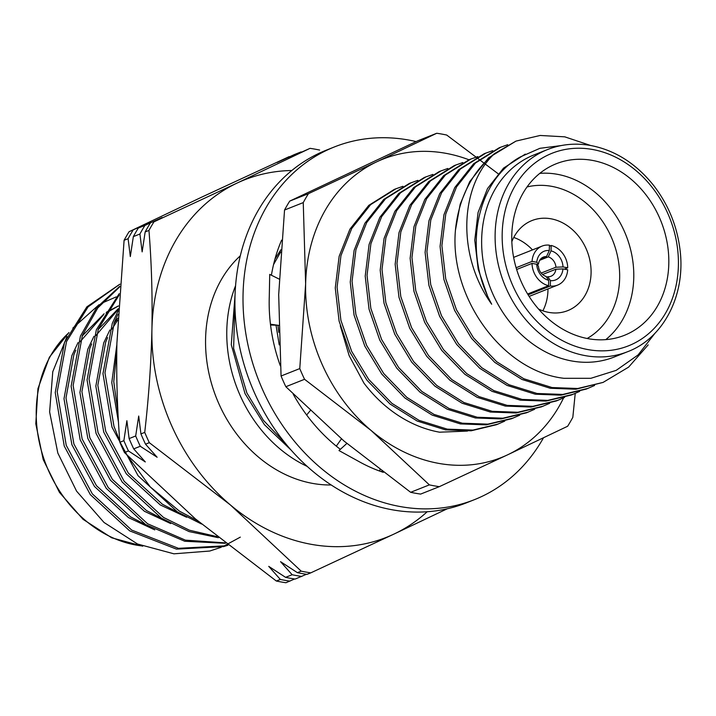 <?xml version="1.0" encoding="UTF-8"?>
<svg xmlns="http://www.w3.org/2000/svg" width="716" height="716" viewBox="0 0 716 716"><rect width="100%" height="100%" fill="white"/><g stroke="black" fill="none" stroke-linecap="round" stroke-linejoin="round"><path stroke-width="1.07" d="M543.471 437.825A189.749 156.518 -111.6 0 1 474.413 499.67L466.331 502.874A189.749 156.518 -111.6 0 1 392.502 509.837A189.749 156.518 -111.6 0 1 238.535 341.38A189.749 156.518 -111.6 0 1 326.362 150.136L334.444 146.923A189.749 156.518 -111.6 0 1 408.272 139.969A189.749 156.518 -111.6 0 1 416.094 141.58M474.413 499.67A189.749 156.518 -111.6 0 1 400.593 506.624A189.749 156.518 -111.6 0 1 246.617 338.167A189.749 156.518 -111.6 0 1 334.444 146.923M271.409 275.221A158.979 131.135 -111.6 0 1 281.612 240.146M280.35 365.876A158.979 131.135 -111.6 0 1 269.207 299.163A158.979 131.135 -111.6 0 1 269.279 296.764L269.726 274.389L279.159 279.079M383.311 472.345A158.979 131.135 -111.6 0 1 359.584 461.918A158.979 131.135 -111.6 0 1 357.597 460.809L338.999 450.561L340.225 449.236A158.979 131.135 -111.6 0 1 293.193 394.149M379.892 469.759L380.008 471.2M338.999 450.561L346.857 443.437M341.442 438.863L336.305 446.14M310.189 410.707L306.663 415.012M278.64 325.368L270.451 324.196M468.926 159.775A160.518 132.406 68.4 0 0 445.406 153.242A160.518 132.406 68.4 0 0 376.705 161.834L308.444 193.669A182.052 150.172 -111.6 0 0 303.253 202.601L284.538 210.021A182.052 150.172 -111.6 0 1 289.738 201.098L308.444 193.669M303.253 202.601L305.634 283.957A160.518 132.406 68.4 0 1 376.705 161.834L436.733 133.266A182.052 150.172 -111.6 0 1 441.727 134.062A182.052 150.172 -111.6 0 1 446.712 135.047L498.067 173.693M467.503 431.077L439.561 432.195A128.209 105.753 -111.6 0 1 363.907 383.078L349.166 355.682L340.27 325.771M415.647 493.279A182.052 150.172 -111.6 0 1 410.653 492.304L429.367 484.875A182.052 150.172 -111.6 0 0 434.352 485.86A182.052 150.172 -111.6 0 0 439.347 486.656L420.641 494.085A182.052 150.172 -111.6 0 1 415.647 493.279M575.225 393.433L572.827 417.321A182.052 150.172 -111.6 0 1 567.636 426.253L507.608 454.821A160.518 132.406 68.4 0 0 563.617 397.854M436.733 133.266L418.019 140.694L289.738 201.098M304.56 379.292L285.845 386.721A182.052 150.172 -111.6 0 1 281.066 376.007L299.771 368.588A182.052 150.172 -111.6 0 0 304.56 379.292L371.085 430.45L429.367 484.875M439.347 486.656L507.608 454.821A160.518 132.406 68.4 0 1 371.085 430.45A160.518 132.406 68.4 0 1 305.634 283.957L299.771 368.588M285.845 386.721L344.136 441.145L410.653 492.304M284.538 210.021L278.685 294.652L281.066 376.007M548.689 280.323A15.448 12.736 -111.6 0 1 536.74 264.24L538.423 266.092A10.319 8.511 68.4 0 0 546.093 276.421L548.689 280.323L548.572 285.693L527.629 294.007M540.75 258.87L546.514 256.579A10.319 8.511 68.4 0 0 543.372 257.071A10.319 8.511 68.4 0 0 538.468 264.106L537.107 264.643M564.271 269.153L567.725 267.784A20.997 17.318 68.4 0 0 551.168 245.481L549.405 246.179M528.122 294.813L550.318 286.006A20.997 17.318 68.4 0 0 557.612 285.102A20.997 17.318 68.4 0 0 567.69 269.762L562.955 268.921A15.448 12.736 -111.6 0 1 550.434 280.636L547.838 276.734A10.319 8.511 68.4 0 0 550.98 276.251A10.319 8.511 68.4 0 0 555.885 269.207L562.955 268.921M550.318 286.006L550.434 280.636M551.052 250.851A15.448 12.736 -111.6 0 1 563 266.934L555.929 267.22A10.319 8.511 68.4 0 0 548.259 256.892L551.052 250.851L551.168 245.481M567.725 267.784L563 266.934M516.648 269.493L532.015 263.399L536.74 264.24M532.015 263.399A20.997 17.318 68.4 0 0 548.572 285.693M538.468 264.106L536.785 262.253A15.448 12.736 -111.6 0 1 549.306 250.537L549.423 245.167A20.997 17.318 68.4 0 0 542.128 246.071A20.997 17.318 68.4 0 0 532.051 261.412L516.12 267.73M536.785 262.253L532.051 261.412M548.259 256.892L539.694 260.293M541.189 273.073L555.929 267.22M555.885 269.207L542.585 274.488M546.621 277.217L547.838 276.734M549.306 250.537L546.514 256.579M119.903 284.198L88.086 306.869L66.516 341.586L57.217 391.795L66.23 445.289L92.319 493.87L131.672 530.073L178.436 548.322L225.665 545.798L227.822 545.144M119.903 284.154L86.878 306.833L64.521 342.373L55.23 392.583L64.243 446.077L90.332 494.658L129.677 530.86L176.449 549.118L223.669 546.585L227.948 545.243M117.943 314.261L114.256 322.639L104.966 372.848L113.978 426.342L119.76 441.002M126.848 454.991L150.306 486.943L179.412 511.126L197.786 520.89M118.131 310.816L112.269 323.426L102.979 373.636L111.982 427.13L138.072 475.71L177.425 511.913L201.509 524.005M119.098 295.135L98.343 328.948L89.052 379.167L98.056 432.661L124.145 481.233L163.499 517.435L189.409 530.207L217.002 536.615M119.196 293.685L96.356 329.745L87.066 379.954L96.069 433.449L122.159 482.029L161.512 518.232L189.06 531.576L218.371 537.707M119.697 286.874L97.779 307.943L82.429 335.267L73.139 385.476L82.143 438.971L108.232 487.551L147.585 523.754L185.408 540.15L224.878 542.844M119.742 286.284L96.571 307.719L80.443 336.055L71.144 386.264L80.156 439.767L106.245 488.339L145.599 524.542L184.755 541.26L225.468 543.301M221.244 547.257L209.743 551.034L173.916 553.817L137.526 544.008L104.026 522.474L76.585 491.167L57.835 453.076L49.619 411.933L52.769 371.738L66.991 336.592M72.862 328.071L99.041 304.694M101.6 303.235L116.243 296.889M289.192 156.616L277.199 162.46L294.437 154.54L301.006 151.926L289.013 157.771L310.055 148.337L237.085 183.072L153.949 221.844L162.147 217.512L144.909 225.433L138.331 228.037L150.333 222.202L129.077 231.715L202.046 196.981L289.192 156.616A218.881 180.548 -111.6 0 1 289.729 156.697M301.006 151.926A218.881 180.548 -111.6 0 1 301.543 152.007M285.577 577.347L268.733 566.365L280.332 579.432L276.322 581.025L195.307 518.805L124.459 452.548L128.468 450.964L145.303 461.945L133.713 448.878L140.282 446.274L157.126 457.255L145.527 444.189L149.322 442.685L230.337 504.905L301.194 571.153L297.391 572.657L280.556 561.675L292.155 574.742L285.577 577.347A218.881 180.548 68.4 0 0 290.374 578.277A218.881 180.548 68.4 0 0 295.171 579.065L306.448 574.295M297.391 572.657A218.881 180.548 68.4 0 0 302.188 573.588A218.881 180.548 68.4 0 0 306.985 574.375L310.78 572.863A218.881 180.548 -111.6 0 1 305.992 572.075A218.881 180.548 -111.6 0 1 301.194 571.153M538.557 309.052A48.455 39.971 68.4 0 0 548.886 312.409A48.455 39.971 68.4 0 0 567.743 310.628A48.455 39.971 68.4 0 0 590.172 261.788A48.455 39.971 68.4 0 0 550.855 218.774A48.455 39.971 68.4 0 0 531.997 220.546A48.455 39.971 68.4 0 0 511.833 241.704M381.002 471.549A129.238 106.603 68.4 0 0 381.861 471.244M240.281 255.809A129.238 106.603 68.4 0 0 212.777 387.732A129.238 106.603 68.4 0 0 312.883 483.452A129.238 106.603 68.4 0 0 331.213 484.974M235.555 285.747A129.238 106.603 68.4 0 0 307.245 466.42M274.971 259.058L280.851 249.803M273.548 264.58L280.699 251.942M279.222 344.897L276 325.046M278.793 332.376L277.906 325.27M504.762 421.124L496.465 424.713L471.146 430.799L445.468 429.86L417.222 421.062L390.041 404.021L366.869 380.106L349.829 352.057L339.089 321.036L335.267 288.002L339.142 256.346L349.927 229.174L368.803 205.358L394.409 189.337L402.92 186.294M498.282 423.988L472.963 430.083L447.285 429.135L419.039 420.346L391.858 403.305L368.686 379.382L351.645 351.332L340.905 320.32L337.084 287.286L340.959 255.63L351.744 228.449L370.62 204.642L396.225 188.621M519.735 415.182L511.439 418.77L486.11 424.856L460.442 423.917L432.195 415.119L405.014 398.078L381.843 374.164L364.802 346.114L354.062 315.094L350.24 282.068L354.116 250.403L364.9 223.231L383.767 199.424L409.382 183.403L417.884 180.351M513.256 418.046L487.927 424.14L462.259 423.192L434.012 414.403L406.831 397.362L383.66 373.439L366.619 345.389L355.879 314.378L352.057 281.343L355.933 249.687L366.717 222.515L385.593 198.699L411.199 182.678M534.709 409.248L526.412 412.828L501.084 418.923L475.415 417.974L447.16 409.185L419.988 392.144L396.816 368.221L379.775 340.172L369.035 309.16L365.214 276.125L369.089 244.469L379.874 217.288L398.74 193.481L424.355 177.461L432.858 174.409M528.229 412.112L502.9 418.198L477.232 417.249L448.977 408.46L421.805 391.419L398.633 367.505L381.592 339.456L370.852 308.435L367.031 275.4L370.906 243.744L381.691 216.572L400.557 192.756L426.172 176.736M549.682 403.305L541.385 406.885L516.057 412.98L490.379 412.031L462.133 403.242L434.961 386.201L411.79 362.278L394.749 334.229L384.009 303.217L380.187 270.183L384.053 238.526L394.847 211.354L413.714 187.538L439.329 171.518L447.831 168.466M543.202 406.169L517.874 412.255L492.196 411.315L463.95 402.517L436.778 385.476L413.606 361.562L396.566 333.513L385.826 302.492L382.004 269.467L385.879 237.802L396.664 210.629L415.531 186.822L441.145 170.802M564.647 397.362L556.359 400.951L531.03 407.037L505.353 406.088L477.107 397.299L449.934 380.259L426.763 356.344L409.722 328.295L398.973 297.274L395.16 264.24L399.027 232.584L409.82 205.411L428.687 181.596L454.293 165.575L462.805 162.532M558.176 400.226L532.847 406.321L507.17 405.372L478.923 396.575L451.751 379.543L428.58 355.619L411.539 327.57L400.799 296.549L396.977 263.524L400.844 231.859L411.637 204.686L430.504 180.88L456.11 164.859M579.62 391.419L571.323 395.008L546.004 401.094L520.326 400.155L492.08 391.357L464.899 374.316L441.727 350.401L424.686 322.352L413.946 291.331L410.134 258.306L414 226.641L424.785 199.469L443.66 175.662L469.266 159.641L477.778 156.589M573.149 394.283L547.821 400.378L522.143 399.43L493.897 390.641L466.716 373.6L443.544 349.676L426.503 321.627L415.763 290.615L411.951 257.581L415.817 225.925L426.602 198.753L445.477 174.937L471.083 158.916M594.593 385.476L586.297 389.065L560.968 395.16L535.3 394.212L507.053 385.414L479.872 368.382L456.701 344.459L439.66 316.409L428.92 285.389L425.098 252.363L428.974 220.707L439.758 193.526L458.634 169.719L484.24 153.698L492.742 150.646M588.113 388.34L562.794 394.435L537.116 393.487L508.87 384.698L481.689 367.657L458.517 343.734L441.477 315.684L430.737 284.673L426.915 251.638L430.79 219.982L441.575 192.81L460.451 168.994L486.057 152.973M648.195 344.87L628.603 367.129L603.087 382.407L575.941 389.218L550.273 388.269L522.018 379.48L494.846 362.439L471.674 338.516L454.633 310.467L443.893 279.455L440.072 246.42L443.947 214.764L454.732 187.592L473.598 163.776L499.213 147.756L507.716 144.704M603.087 382.407L577.758 388.493L552.09 387.553L523.835 378.755L496.662 361.714L473.491 337.8L456.45 309.751L445.71 278.73L441.888 245.695L445.764 214.039L456.548 186.867L475.415 163.051L501.03 147.031M547.498 149.563L534.029 154.907A108.725 89.679 68.4 0 0 483.703 264.481A108.725 89.679 68.4 0 0 571.923 361.007A108.725 89.679 68.4 0 0 614.221 357.015L627.699 351.672A108.725 89.679 -111.6 0 1 585.402 355.655A108.725 89.679 -111.6 0 1 497.173 259.138A108.725 89.679 -111.6 0 1 547.498 149.563C561.111 144.211 575.476 142.851 590.593 145.482C614.919 150.136 635.898 163.409 653.511 185.301C668.547 204.794 677.443 226.784 680.2 251.289C685.436 296.272 662.882 338.462 627.699 351.672M561.237 145.563L539.9 148.319L520.442 156.885C476.194 180.701 462.455 251.226 491.677 304.228C456.638 255.317 459.538 186.285 494.568 153.564A128.209 105.753 -111.6 0 0 455.439 230.23C449.353 297.364 502.346 371.282 563.895 378.299L590.888 378.299L616.207 370.351L638.072 354.957L655.006 333.209M291.206 450.194L264.437 424.695L245.033 393.639L231.277 344.736L235.018 295.395M285.827 443.875L263.399 420.328L246.85 392.923L233.622 348.423L234.911 302.662M592.159 160.357A92.31 76.147 68.4 0 0 556.251 163.749A92.31 76.147 68.4 0 0 513.515 256.784A92.31 76.147 68.4 0 0 588.427 338.731A92.31 76.147 68.4 0 0 624.343 335.348A92.31 76.147 68.4 0 0 667.07 242.312A92.31 76.147 68.4 0 0 592.159 160.357M539.792 173.362A92.31 76.147 -111.6 0 1 557.129 174.265A92.31 76.147 -111.6 0 1 629.373 245.042A92.31 76.147 -111.6 0 1 605.763 339.635M587.147 338.489A82.054 67.68 68.4 0 0 617.156 254.574A82.054 67.68 68.4 0 0 551.535 186.312A82.054 67.68 68.4 0 0 527.012 186.957M291.779 170.515A192.309 158.63 68.4 0 0 237.085 183.072A192.309 158.63 68.4 0 0 151.926 329.387C151.13 363.093 148.731 397.425 144.73 432.392L140.927 433.905L138.707 416.032L135.682 435.981L129.113 438.595L126.884 420.722L123.868 440.671L119.858 442.264C117.263 409.91 116.278 376.92 116.896 343.295L124.092 240.29L128.101 238.696L130.321 256.57L133.346 236.62L139.915 234.007L142.144 251.88L145.16 231.93L148.955 230.418C151.541 262.718 152.526 295.708 151.926 329.387A192.309 158.63 68.4 0 0 230.337 504.905A192.309 158.63 68.4 0 0 311.603 544.393A192.309 158.63 68.4 0 0 393.916 534.1L447.223 508.799M310.78 572.863L393.916 534.1A192.309 158.63 68.4 0 0 427.184 511.752M310.055 148.337A218.881 180.548 -111.6 0 1 314.843 149.125A218.881 180.548 -111.6 0 1 319.64 150.056M276.322 581.025A218.881 180.548 -111.6 0 0 285.917 582.735L294.634 578.984M289.926 581.141A218.881 180.548 -111.6 0 1 280.332 579.432M301.74 576.452A218.881 180.548 -111.6 0 1 292.155 574.742M128.468 450.964A218.881 180.548 -111.6 0 1 123.868 440.671M124.459 452.548A218.881 180.548 -111.6 0 1 119.858 442.264M129.113 438.595A218.881 180.548 68.4 0 0 133.713 448.878M140.282 446.274A218.881 180.548 -111.6 0 1 135.682 435.981M140.927 433.905A218.881 180.548 68.4 0 0 145.527 444.189M149.322 442.685A218.881 180.548 -111.6 0 1 144.73 432.392M128.101 238.696A218.881 180.548 -111.6 0 1 133.087 230.122M124.092 240.29A218.881 180.548 -111.6 0 1 129.077 231.715M138.331 228.037A218.881 180.548 68.4 0 0 133.346 236.62M139.915 234.007A218.881 180.548 -111.6 0 1 144.909 225.433M150.154 223.347A218.881 180.548 68.4 0 0 145.16 231.93M148.955 230.418A218.881 180.548 -111.6 0 1 153.949 221.844M491.677 304.228L487.712 296.487L478.198 269.252L474.762 240.245L478.082 212.446L487.498 188.594L503.536 168.117L525.275 154.11M494.568 153.564L516.003 141.097L540.15 135.467L564.763 136.837L590.566 145.473M455.439 230.23L460.191 204.194L469.705 181.649L488.572 157.833L516.003 141.097M542.862 310.825A48.455 39.971 68.4 0 0 547.982 288.933M532.489 249.893A48.455 39.971 68.4 0 0 513.757 237.461M240.316 537.134L223.07 546.514M118.409 305.92L106.612 312.087M104.115 313.751L82.107 336.09M78.062 342.579L71.868 355.575L64.001 398.74L71.895 444.734L94.494 486.504L128.504 517.605L154.754 529.867M118.247 308.694L98.02 329.772M93.975 336.26L87.782 349.265L79.924 392.431L87.817 438.425L110.407 480.185L144.426 511.296L170.668 523.557M117.746 318.262L113.933 323.462M109.897 329.951L103.695 342.946L95.837 386.112L103.731 432.106L126.329 473.867L160.339 504.977L186.59 517.238M116.869 344.494L111.777 382.595L118.507 422.359M118.4 306L106.102 312.955M103.48 314.843L80.058 341.792M75.789 350.205L73.855 354.787L65.997 397.953L73.891 443.947L96.481 485.708L130.5 516.818L147.29 525.598M118.203 309.437L95.971 335.473M91.702 343.886L89.769 348.468L81.91 391.643L89.804 437.637L112.403 479.398L146.413 510.508L163.203 519.288M117.657 320.204L111.884 329.154M107.615 337.576L105.682 342.159L97.823 385.324L105.717 431.318L128.316 473.079L162.326 504.189L179.125 512.969M116.753 351.583L113.763 381.628L117.97 412.693M588.194 349.632A103.596 85.446 68.4 0 0 678.401 265.278A103.596 85.446 68.4 0 0 592.392 149.456A103.596 85.446 68.4 0 0 502.185 233.819A103.596 85.446 68.4 0 0 588.194 349.632M68.808 332.797A120.395 99.309 68.4 0 0 43.971 459.037A120.395 99.309 68.4 0 0 142.108 545.95M277.781 325.252L270.559 325.019M529.124 296.415L557.612 285.102M513.632 257.375L542.128 246.071M381.897 471.271L381.109 471.593M142.726 546.201L111.687 537.797L83.029 519.315L59.455 492.393L43.193 459.547L35.8 423.845L37.939 388.654L49.368 357.275L68.933 332.546"/></g></svg>

